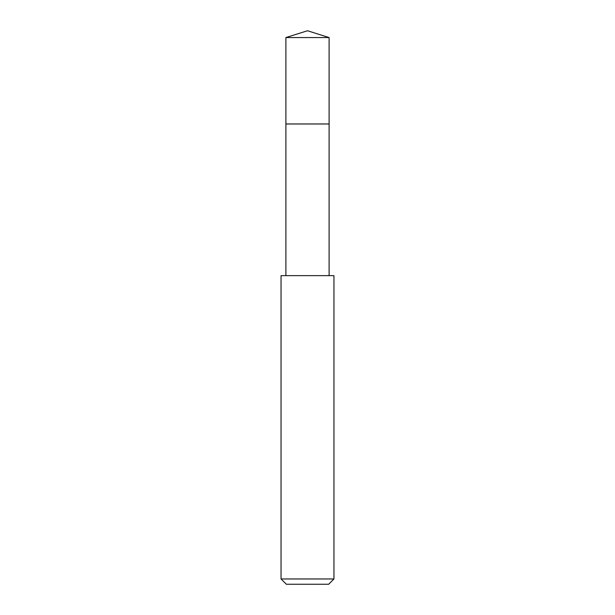 <?xml version="1.0" encoding="UTF-8"?>
<svg xmlns="http://www.w3.org/2000/svg" width="615" height="615" viewBox="0 0 615 615"><rect width="100%" height="100%" fill="white"/><g stroke="black" fill="none" stroke-linecap="round" stroke-linejoin="round"><path stroke-width="0.92" d="M329.102 275.635L329.102 37.561L285.898 37.561L285.898 123.976L329.102 123.976L285.898 123.976L285.898 37.561L307.5 30.75L285.898 37.561M307.5 275.635L281.047 275.635L281.047 578.961L333.953 578.961L333.953 275.635L307.5 275.635M281.047 578.961L286.336 584.25L328.664 584.25L333.953 578.961M307.5 30.75L329.102 37.561M285.898 275.635L285.898 123.976"/></g></svg>
